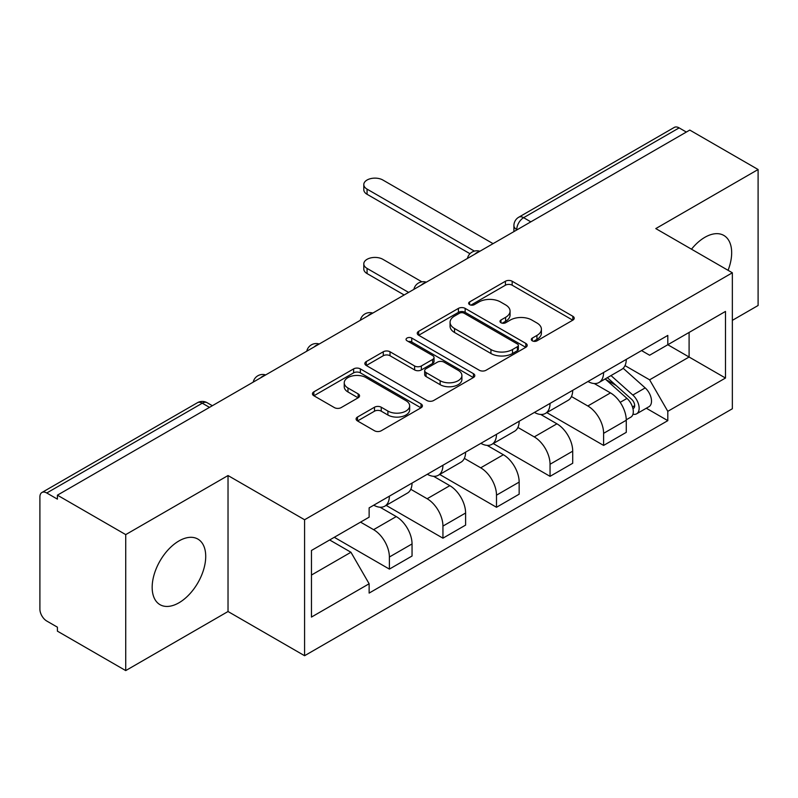 <?xml version="1.0" encoding="UTF-8"?>
<svg xmlns="http://www.w3.org/2000/svg" width="798" height="798" viewBox="0 0 798 798"><rect width="100%" height="100%" fill="white"/><g stroke="black" fill="none" stroke-linecap="round" stroke-linejoin="round"><path stroke-width="1.2" d="M532.296 340.826A3.332 1.925 0 0 0 537.014 340.826L572.824 320.158A4.768 2.753 0 0 0 574.221 318.212A4.768 2.753 0 0 0 572.824 316.267L512.166 281.245A4.768 2.753 0 0 0 505.423 281.245L469.623 301.913A3.332 1.925 0 0 0 468.645 303.28A3.332 1.925 0 0 0 469.623 304.637A3.332 1.925 0 0 0 474.341 304.637L478.97 301.963A15.252 8.808 0 0 1 500.536 301.963L505.593 304.886A15.252 8.808 0 0 1 510.062 311.11A15.252 8.808 0 0 1 505.593 317.335L500.964 320.008A3.332 1.925 0 0 0 499.987 321.375A3.332 1.925 0 0 0 500.964 322.731A3.332 1.925 0 0 0 505.683 322.731L510.311 320.058A15.252 8.808 0 0 1 531.877 320.058L536.934 322.981A15.252 8.808 0 0 1 541.403 329.205A15.252 8.808 0 0 1 536.934 335.429L532.296 338.103A3.332 1.925 0 0 0 531.318 339.459A3.332 1.925 0 0 0 532.296 340.826L532.296 338.103M178.942 602.799A37.865 21.865 120 0 0 203.68 569.433A37.865 21.865 120 0 0 197.874 539.079A37.865 21.865 120 0 0 178.942 540.954A37.865 21.865 120 0 0 154.204 574.331A37.865 21.865 120 0 0 160.009 604.675A37.865 21.865 120 0 0 178.942 602.799M728.075 270.313A37.865 21.865 120 0 0 723.826 235.43A37.865 21.865 120 0 0 704.883 237.305A37.865 21.865 120 0 0 691.487 249.195M357.494 417.045A4.768 2.753 0 0 0 356.098 418.99A4.768 2.753 0 0 0 357.494 420.935L374.511 430.76A4.768 2.753 0 0 0 381.245 430.76L421.015 407.798A4.768 2.753 0 0 0 422.411 405.853A4.768 2.753 0 0 0 421.015 403.908L360.357 368.885A4.768 2.753 0 0 0 353.614 368.885L313.853 391.848A4.768 2.753 0 0 0 312.457 393.793A4.768 2.753 0 0 0 313.853 395.738L334.412 407.608A4.768 2.753 0 0 0 341.145 407.608L358.162 397.783A4.768 2.753 0 0 0 359.559 395.838A4.768 2.753 0 0 0 358.162 393.893L347.968 388.008A12.748 7.362 0 0 1 344.237 382.801A12.748 7.362 0 0 1 352.108 375.998A12.748 7.362 0 0 1 366.003 377.594L405.933 400.656A12.748 7.362 0 0 1 409.663 405.853A12.748 7.362 0 0 1 401.793 412.656A12.748 7.362 0 0 1 387.908 411.06L381.245 407.219A4.768 2.753 0 0 0 374.511 407.219L357.494 417.045L357.494 420.935M304.587 519.747L228.029 475.548L125.725 534.61L57.406 495.169L689.781 130.074L758.1 169.515L655.796 228.587L732.355 272.786L304.587 519.747L304.587 655.717L732.355 408.756L732.355 272.786M479.309 370.252A4.768 2.753 0 0 0 486.052 370.252L525.812 347.3A4.768 2.753 0 0 0 527.209 345.344A4.768 2.753 0 0 0 525.812 343.399L465.154 308.387A4.768 2.753 0 0 0 458.421 308.387L418.651 331.34A4.768 2.753 0 0 0 417.254 333.285A4.768 2.753 0 0 0 418.651 335.23L479.309 370.252M408.357 341.544A3.332 1.925 0 0 1 411.748 342.013L411.748 338.053L473.414 373.654A4.768 2.753 0 0 1 474.81 375.599A4.768 2.753 0 0 1 473.414 377.544L433.653 400.506A4.768 2.753 0 0 1 426.91 400.506L366.252 365.484L366.252 361.594A4.768 2.753 0 0 0 364.856 363.539A4.768 2.753 0 0 0 366.252 365.484M366.252 361.594L383.269 351.768A4.768 2.753 0 0 1 390.013 351.768L414.611 365.973A4.768 2.753 0 0 0 421.354 365.973L432.636 359.459A4.768 2.753 0 0 0 434.032 357.504A4.768 2.753 0 0 0 432.636 355.559L407.03 340.776A3.332 1.925 0 0 1 406.052 339.419A3.332 1.925 0 0 1 408.107 337.634A3.332 1.925 0 0 1 411.748 338.053M125.725 534.61L125.725 670.589L57.406 631.148L57.406 627.178L46.763 621.034A9.706 5.606 -120 0 1 39.9 609.143L39.9 496.954A9.706 5.606 -120 0 1 41.915 492.506L197.425 402.721A9.706 5.606 60 0 1 202.283 403.199L46.763 492.994A9.706 5.606 -120 0 0 41.915 492.506M732.355 320.357L758.1 305.494L758.1 169.515M125.725 670.589L228.029 611.517L304.587 655.717M57.406 495.169L57.406 499.139L46.763 492.994M530.83 221.844L523.618 217.684A9.706 5.606 60 0 0 518.77 217.206L674.28 127.411A9.706 5.606 60 0 1 679.138 127.889L523.618 217.684A9.706 5.606 120 0 0 516.755 229.575L516.755 229.974M686.35 132.059L679.138 127.889M603.607 372.486A22.334 12.898 60 0 1 598.989 382.511L621.642 369.424A22.334 12.898 -120 0 0 626.27 359.399M571.458 396.536L587.817 405.983A22.334 12.898 60 0 1 603.607 433.334L626.27 420.247A22.334 12.898 -120 0 0 610.48 392.895L594.261 383.539M626.27 420.247L626.27 432.346L603.607 445.424L546.81 412.626M598.989 382.511A22.334 12.898 60 0 1 587.996 381.504M603.607 433.334L603.607 445.424M550.051 403.399A22.334 12.898 60 0 1 545.433 413.424L568.086 400.347A22.334 12.898 -120 0 0 572.715 390.322M493.254 443.548L550.051 476.346L572.715 463.259L572.715 451.169A22.334 12.898 -120 0 0 556.924 423.818L540.705 414.451M545.433 413.424A22.334 12.898 60 0 1 534.431 412.416M517.902 427.449L534.261 436.895A22.334 12.898 60 0 1 550.051 464.256L550.051 476.346M496.496 434.321A22.334 12.898 60 0 1 491.877 444.346L514.53 431.269A22.334 12.898 -120 0 0 519.159 421.244M439.698 474.471L496.496 507.269L519.159 494.181L519.159 482.092A22.334 12.898 -120 0 0 503.368 454.74L487.149 445.374M491.877 444.346A22.334 12.898 60 0 1 480.875 443.339M464.346 458.371L480.705 467.818A22.334 12.898 60 0 1 496.496 495.169L496.496 507.269M442.94 465.244A22.334 12.898 60 0 1 438.321 475.269L460.975 462.192A22.334 12.898 -120 0 0 465.603 452.157M386.142 505.393L442.94 538.181L465.603 525.104L465.603 513.014A22.334 12.898 -120 0 0 449.813 485.663L433.593 476.296M438.321 475.269A22.334 12.898 60 0 1 427.319 474.261M410.79 489.294L427.149 498.74A22.334 12.898 60 0 1 442.94 526.091L442.94 538.181M389.384 496.166A22.334 12.898 60 0 1 384.766 506.191L407.419 493.104A22.334 12.898 -120 0 0 412.047 483.079M334.282 537.293L389.384 569.104L412.047 556.026L412.047 543.937A22.334 12.898 -120 0 0 396.257 516.575L380.038 507.219M384.766 506.191A22.334 12.898 60 0 1 373.763 505.184M360.546 522.131L373.594 529.663A22.334 12.898 60 0 1 389.384 557.014L389.384 569.104M641.542 350.581L649.612 355.24L725.482 311.429L689.093 332.447L689.093 357.025L649.612 379.818L625.014 365.614M311.459 575.049L350.94 552.256L369.135 583.767L311.459 617.073L311.459 550.47L369.135 517.174L369.135 507.857L667.806 335.419L667.806 344.736L725.482 378.033L667.806 411.329L649.612 379.818M725.482 311.429L725.482 378.033M369.135 583.767L369.135 593.084L667.806 420.646L667.806 411.329M228.029 475.548L228.029 611.517M350.94 552.256L329.654 539.967M646.3 408.227L667.806 420.646M533.633 341.295L536.934 339.389A15.252 8.808 0 0 0 541.403 333.165L541.403 329.205M510.062 311.11L510.062 315.07A15.252 8.808 0 0 1 505.593 321.295L502.291 323.2M572.755 320.188L512.166 285.205A4.768 2.753 0 0 0 505.423 285.205L470.96 305.105M525.752 347.329L465.154 312.347A4.768 2.753 0 0 0 458.421 312.347L418.721 335.27M517.393 346.711A3.332 1.925 0 0 0 518.361 345.344A3.332 1.925 0 0 0 517.393 343.988L464.147 313.245A3.332 1.925 0 0 0 459.429 313.245L454.541 316.068A15.252 8.808 0 0 0 450.072 322.292A15.252 8.808 0 0 0 454.541 328.517L490.94 349.534A15.252 8.808 0 0 0 512.506 349.534L517.393 346.711L517.393 350.671A3.332 1.925 0 0 0 518.361 349.315L518.361 345.344M450.072 322.292L450.072 326.262A15.252 8.808 0 0 0 454.541 332.487L454.541 328.517M517.393 350.671L512.506 353.494A15.252 8.808 0 0 1 490.94 353.494L454.541 332.487M366.312 365.524L383.269 355.738L383.269 351.768M434.032 357.504L434.032 361.474A4.768 2.753 0 0 1 432.636 363.419L421.354 369.933A4.768 2.753 0 0 1 414.611 369.933L390.013 355.738A4.768 2.753 0 0 0 383.269 355.738M411.748 342.013L473.354 377.584M440.137 380.706A12.748 7.362 0 0 0 454.032 382.302A12.748 7.362 0 0 0 461.902 375.509A12.748 7.362 0 0 0 458.162 370.302L444.097 362.182A4.768 2.753 0 0 0 437.354 362.182L426.062 368.696A4.768 2.753 0 0 0 424.676 370.641A4.768 2.753 0 0 0 426.062 372.586L440.137 380.706L440.137 384.676A12.748 7.362 0 0 0 454.032 386.272A12.748 7.362 0 0 0 461.902 379.469L461.902 375.509M424.676 370.641L424.676 374.601A4.768 2.753 0 0 0 426.062 376.546L426.062 372.586M440.137 384.676L426.062 376.546M409.663 405.853L409.663 409.823A12.748 7.362 0 0 1 401.793 416.616A12.748 7.362 0 0 1 387.908 415.02L381.245 411.179A4.768 2.753 0 0 0 374.511 411.179L357.554 420.965M344.237 382.801L344.237 386.761A12.748 7.362 0 0 0 347.968 391.968L347.968 388.008M358.103 397.823L347.968 391.968M420.945 407.838L360.357 372.856A4.768 2.753 0 0 0 353.614 372.856L313.913 395.778M605.163 378.94L626.979 398.421A12.14 7.012 60 0 1 630.789 417.184L626.26 419.798M605.742 379.459L616.006 385.394M421.863 281.824L382.86 259.31A11.162 6.444 0 0 0 370.691 257.914A11.162 6.444 0 0 0 363.798 263.869A11.162 6.444 0 0 0 367.07 268.427L408.616 292.407M607.358 377.673L631.647 399.339A5.825 3.362 60 0 1 633.472 408.347A5.825 3.362 60 0 1 632.944 408.556M610.999 375.569L632.824 395.05A12.14 7.012 60 0 1 636.634 413.813A12.14 7.012 60 0 1 632.964 414.202M623.168 368.267L645.183 387.908A12.14 7.012 60 0 1 648.993 406.681L636.634 413.813M404.147 294.981L367.07 273.574A11.162 6.444 180 0 1 363.798 269.016L363.798 263.869M469.982 253.714L367.07 194.293A11.162 6.444 180 0 1 363.798 189.734L363.798 184.577A11.162 6.444 -0 0 0 367.07 189.136L474.421 251.111M493.064 243.649L382.86 180.019A11.162 6.444 -0 0 0 370.691 178.622A11.162 6.444 -0 0 0 363.798 184.577M517.094 229.774L516.755 229.575A9.706 5.606 0 0 1 513.912 225.615L513.912 231.61M442.94 526.091L465.603 513.014M496.496 495.169L519.159 482.092M550.051 464.256L572.715 451.169M389.384 557.014L412.047 543.937M373.594 529.663L396.257 516.575M427.149 498.74L449.813 485.663M480.705 467.818L503.368 454.74M534.261 436.895L556.924 423.818M587.817 405.983L610.48 392.895M479.079 251.729A9.706 5.606 120 0 0 474.79 254.203M425.524 282.642A9.706 5.606 120 0 0 421.234 285.125M371.958 313.564A9.706 5.606 120 0 0 367.679 316.038M318.402 344.487A9.706 5.606 120 0 0 314.123 346.96M264.846 375.409A9.706 5.606 120 0 0 260.567 377.883M209.495 407.369L202.283 403.199A9.706 5.606 120 0 1 207.141 402.721A9.706 9.706 0 0 0 197.425 402.721M536.934 339.389L536.934 335.429M500.964 322.731L500.964 320.008M505.593 321.295L505.593 317.335M469.623 304.637L469.623 301.913M505.423 285.205L505.423 281.245M512.166 285.205L512.166 281.245M572.824 320.158L572.824 316.267M418.651 335.23L418.651 331.34M458.421 312.347L458.421 308.387M465.154 312.347L465.154 308.387M525.812 347.3L525.812 343.399M490.94 353.494L490.94 349.534M512.506 353.494L512.506 349.534M390.013 355.738L390.013 351.768M414.611 369.933L414.611 365.973M421.354 369.933L421.354 365.973M432.636 363.419L432.636 359.459M473.414 377.544L473.414 373.654M374.511 411.179L374.511 407.219M381.245 411.179L381.245 407.219M387.908 415.02L387.908 411.06M358.162 397.783L358.162 393.893M313.853 395.738L313.853 391.848M353.614 372.856L353.614 368.885M360.357 372.856L360.357 368.885M421.015 407.798L421.015 403.908M626.979 398.421L620.176 402.342M634.679 405.683L632.495 406.95M645.183 387.908L632.824 395.05M367.07 273.574L367.07 268.427M367.07 189.136L367.07 194.293M479.897 251.25A9.706 9.706 0 0 0 467.438 258.442M426.341 282.173A9.706 9.706 0 0 0 413.883 289.365M372.786 313.085A9.706 9.706 0 0 0 360.327 320.287M319.23 344.008A9.706 9.706 0 0 0 306.771 351.2M265.674 374.93A9.706 9.706 0 0 0 253.215 382.122M212.338 405.723L207.141 402.721M518.77 217.206A9.706 9.706 0 0 0 513.912 225.615"/></g></svg>
